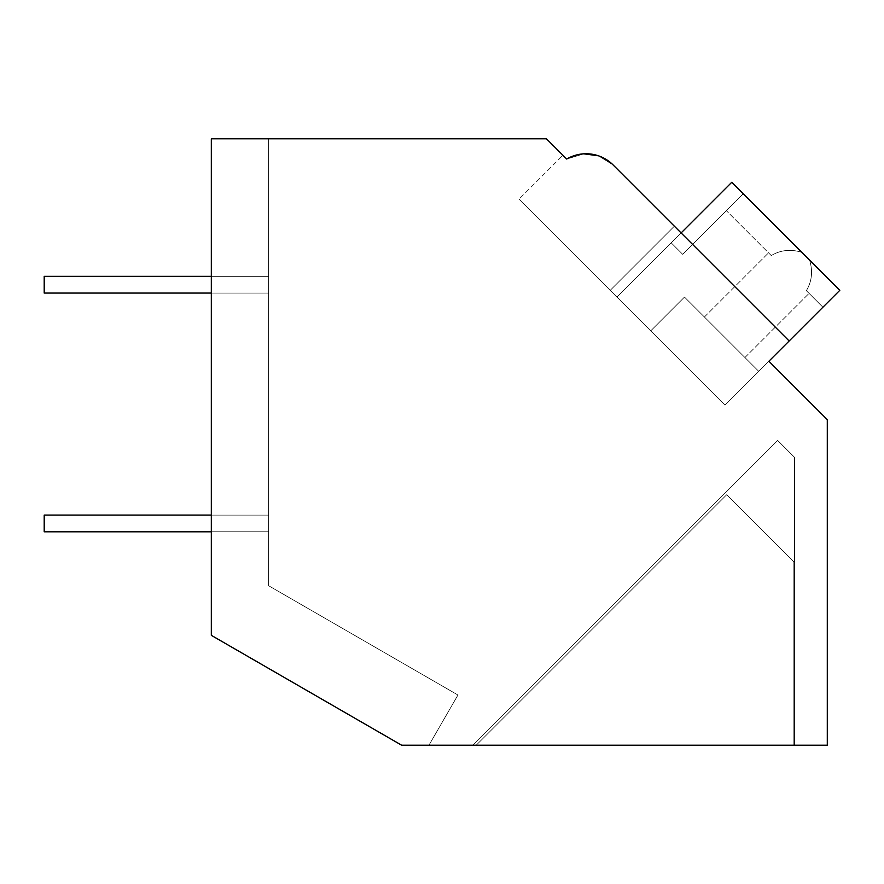 <?xml version="1.0" encoding="UTF-8"?>
<svg xmlns="http://www.w3.org/2000/svg" width="884" height="884" viewBox="0 0 884 884"><rect width="100%" height="100%" fill="white"/><g stroke="black" fill="none" stroke-linecap="round" stroke-linejoin="round"><path stroke-width="0.66" stroke-dasharray="4.42 3.31" d="M583.76 153.827L566.71 159.043L562.931 155.275L566.71 159.043C583.539 150.391 599.009 152.357 613.12 164.943L681.111 232.934L616.955 297.079L725.002 405.126L789.158 340.981L613.12 164.943L681.111 232.934L616.955 297.079L610.203 290.328L674.359 226.182L610.203 290.328L519.041 199.165L725.002 405.126L768.892 361.236L827.291 419.635L827.291 745.212L401.623 745.212L211.32 635.342L211.32 138.788L546.445 138.788L566.71 159.043A38.2 38.2 0 0 1 613.12 164.943L598.38 155.783M211.32 635.342L211.32 138.788L268.625 138.788L211.32 138.788L268.625 138.788L211.32 138.788L268.625 138.788L211.32 138.788L268.625 138.788L211.32 138.788L268.625 138.788L211.32 138.788L268.625 138.788L211.32 138.788L268.625 138.788L211.32 138.788L268.625 138.788L211.32 138.788L268.625 138.788L211.32 138.788L268.625 138.788L211.32 138.788L268.625 138.788L211.32 138.788L268.625 138.788L211.32 138.788L268.625 138.788L211.32 138.788L268.625 138.788L211.32 138.788L268.625 138.788L211.32 138.788L268.625 138.788L211.32 138.788L268.625 138.788L211.32 138.788L268.625 138.788L211.32 138.788L268.625 138.788L211.32 138.788L211.32 635.342L401.623 745.212L428.961 745.212L401.623 745.212L428.961 745.212L401.623 745.212L428.961 745.212L401.623 745.212L428.961 745.212L401.623 745.212L428.961 745.212L401.623 745.212L428.961 745.212L401.623 745.212L428.961 745.212L401.623 745.212L428.961 745.212L401.623 745.212L428.961 745.212L457.945 695.023L268.625 585.716L268.625 138.788L268.625 585.716L268.625 138.788L268.625 585.716L457.945 695.023L428.961 745.212L457.945 695.023L268.625 585.716L457.945 695.023L428.961 745.212L457.945 695.023L268.625 585.716L268.625 138.788L268.625 585.716L457.945 695.023L428.961 745.212L457.945 695.023L268.625 585.716L268.625 138.788L268.625 585.716L457.945 695.023L428.961 745.212L457.945 695.023L268.625 585.716L268.625 138.788L268.625 585.716L457.945 695.023L428.961 745.212L457.945 695.023L268.625 585.716L268.625 138.788L268.625 585.716L457.945 695.023L428.961 745.212L457.945 695.023L268.625 585.716L268.625 138.788L268.625 585.716L457.945 695.023L428.961 745.212L457.945 695.023L268.625 585.716L268.625 138.788L268.625 585.716L457.945 695.023L428.961 745.212L457.945 695.023L268.625 585.716L268.625 138.788L268.625 585.716L457.945 695.023L428.961 745.212L457.945 695.023L268.625 585.716L268.625 138.788L268.625 585.716L457.945 695.023L428.961 745.212L457.945 695.023L268.625 585.716L268.625 138.788L268.625 585.716L457.945 695.023L428.961 745.212L457.945 695.023L268.625 585.716L268.625 138.788L268.625 585.716L457.945 695.023L428.961 745.212L457.945 695.023L268.625 585.716L268.625 138.788L268.625 585.716L457.945 695.023L428.961 745.212L457.945 695.023L268.625 585.716L268.625 138.788L268.625 585.716L457.945 695.023L428.961 745.212L457.945 695.023L268.625 585.716L268.625 138.788L268.625 585.716L457.945 695.023L428.961 745.212L457.945 695.023L268.625 585.716L268.625 138.788L268.625 585.716L457.945 695.023L428.961 745.212L457.945 695.023L268.625 585.716L268.625 138.788L268.625 585.716L457.945 695.023L428.961 745.212L457.945 695.023L268.625 585.716L268.625 138.788L268.625 585.716L457.945 695.023L428.961 745.212L457.945 695.023L268.625 585.716L268.625 138.788L268.625 585.716L457.945 695.023L428.961 745.212L401.623 745.212L428.961 745.212L401.623 745.212L428.961 745.212L401.623 745.212L428.961 745.212L401.623 745.212L428.961 745.212L401.623 745.212L428.961 745.212L401.623 745.212L428.961 745.212L401.623 745.212L428.961 745.212L401.623 745.212L428.961 745.212L401.623 745.212L428.961 745.212L401.623 745.212L428.961 745.212L401.623 745.212L211.32 635.342L211.32 138.788L211.32 635.342L401.623 745.212L211.32 635.342L401.623 745.212L211.32 635.342L211.32 138.788L211.32 635.342L401.623 745.212L211.32 635.342L211.32 138.788L211.32 635.342L401.623 745.212L211.32 635.342L211.32 138.788L211.32 635.342L401.623 745.212L211.32 635.342L211.32 138.788L211.32 635.342L401.623 745.212L211.32 635.342L211.32 138.788L211.32 635.342L401.623 745.212L211.32 635.342L211.32 138.788L211.32 635.342L401.623 745.212L211.32 635.342L211.32 138.788L211.32 635.342L401.623 745.212L211.32 635.342L211.32 138.788L211.32 635.342L401.623 745.212L211.32 635.342L211.32 138.788L211.32 635.342L401.623 745.212L211.32 635.342L211.32 138.788L211.32 635.342L401.623 745.212L211.32 635.342L211.32 138.788L211.32 635.342L401.623 745.212L211.32 635.342L211.32 138.788L211.32 635.342L401.623 745.212L211.32 635.342L211.32 138.788L211.32 635.342L401.623 745.212L211.32 635.342L211.32 138.788L211.32 635.342L401.623 745.212L211.32 635.342L211.32 138.788L211.32 635.342L401.623 745.212L211.32 635.342L211.32 138.788L211.32 635.342L401.623 745.212L211.32 635.342L211.32 138.788L211.32 635.342M598.446 155.805L613.12 164.943C599.009 152.357 583.539 150.391 566.71 159.043L583.827 153.827L566.721 159.043C583.539 150.391 599.009 152.357 613.12 164.943L681.111 232.934L616.955 297.079L610.203 290.328L674.359 226.182L681.111 232.934L616.955 297.079L610.203 290.328L674.359 226.182L681.111 232.934L616.955 297.079L610.203 290.328L674.359 226.182L681.111 232.934L616.955 297.079L610.203 290.328L674.359 226.182L613.12 164.943L598.446 155.805L613.12 164.943C599.009 152.357 583.539 150.391 566.71 159.043L583.827 153.827L566.721 159.043C583.539 150.391 599.009 152.357 613.12 164.943L681.111 232.934L616.955 297.079L610.203 290.328L674.359 226.182L681.111 232.934L616.955 297.079L610.203 290.328L674.359 226.182L681.111 232.934L616.955 297.079L610.203 290.328L674.359 226.182L681.111 232.934L616.955 297.079L610.203 290.328L674.359 226.182L613.12 164.943L598.446 155.805L613.12 164.943C599.009 152.357 583.539 150.391 566.71 159.043L583.827 153.827L566.721 159.043C583.539 150.391 599.009 152.357 613.12 164.943L681.111 232.934L616.955 297.079L610.203 290.328L674.359 226.182L681.111 232.934L616.955 297.079L610.203 290.328L674.359 226.182L681.111 232.934L616.955 297.079L610.203 290.328L674.359 226.182L681.111 232.934L616.955 297.079L610.203 290.328L674.359 226.182L613.12 164.943L598.446 155.805L613.12 164.943L681.111 232.934L616.955 297.079L610.203 290.328L674.359 226.182L681.111 232.934L616.955 297.079L610.203 290.328L674.359 226.182L610.203 290.328L674.359 226.182L613.12 164.943L598.446 155.805L613.12 164.943C599.009 152.357 583.539 150.391 566.71 159.043L583.827 153.827L566.721 159.043C583.573 150.391 599.054 152.357 613.12 164.943C599.054 152.357 583.573 150.391 566.71 159.043L562.931 155.275L519.041 199.165L562.931 155.275M681.111 232.934L616.955 297.079L731.753 182.281L801.777 252.316C790.672 248.934 780.506 250.028 771.268 255.564C780.528 250.017 790.694 248.934 801.777 252.316L731.753 182.281L839.8 290.328L731.753 182.281L671.199 242.835L731.753 182.281L801.777 252.316C790.672 248.934 780.506 250.028 771.268 255.564C780.528 250.017 790.694 248.934 801.777 252.316L731.753 182.281L616.955 297.079L731.753 182.281L839.8 290.328L731.753 182.281L671.199 242.835L731.753 182.281L801.777 252.316C790.672 248.934 780.506 250.028 771.268 255.564C780.528 250.017 790.694 248.934 801.777 252.316L731.753 182.281L616.955 297.079L731.753 182.281L839.8 290.328L731.753 182.281L671.199 242.835L731.753 182.281L801.777 252.316C790.672 248.934 780.506 250.028 771.268 255.564C780.528 250.017 790.694 248.934 801.777 252.316L731.753 182.281L616.955 297.079L731.753 182.281L839.8 290.328L731.753 182.281L671.199 242.835L731.753 182.281L801.777 252.316C790.672 248.934 780.506 250.028 771.268 255.564C780.528 250.017 790.694 248.934 801.777 252.316L731.753 182.281L616.955 297.079L731.753 182.281L839.8 290.328L731.753 182.281L671.199 242.835L731.753 182.281L801.777 252.316C790.672 248.934 780.506 250.028 771.268 255.564C780.528 250.017 790.694 248.934 801.777 252.316L731.753 182.281L616.955 297.079L731.753 182.281L839.8 290.328L731.753 182.281L671.199 242.835L731.753 182.281L801.777 252.316C790.672 248.934 780.506 250.028 771.268 255.564C780.528 250.017 790.694 248.934 801.777 252.316L731.753 182.281L616.955 297.079L731.753 182.281L839.8 290.328L731.753 182.281L616.955 297.079L731.753 182.281L839.8 290.328L731.753 182.281L616.955 297.079L681.111 232.934L616.955 297.079L610.203 290.328L616.955 297.079L681.111 232.934L616.955 297.079L681.111 232.934L674.359 226.182L681.111 232.934L674.359 226.182L610.203 290.328L674.359 226.182L789.158 340.981L725.002 405.126L789.158 340.981L768.892 361.236L789.158 340.981L681.111 232.934L789.158 340.981L768.892 361.236L789.158 340.981L681.111 232.934L789.158 340.981L768.892 361.236L789.158 340.981L681.111 232.934L789.158 340.981L768.892 361.236L789.158 340.981L681.111 232.934L789.158 340.981L768.892 361.236L789.158 340.981L681.111 232.934L616.955 297.079L725.002 405.126L789.158 340.981L681.111 232.934L616.955 297.079L725.002 405.126L789.158 340.981L681.111 232.934L616.955 297.079L725.002 405.126L789.158 340.981L681.111 232.934L616.955 297.079L725.002 405.126L789.158 340.981L681.111 232.934L616.955 297.079L725.002 405.126L789.158 340.981L681.111 232.934L616.955 297.079L725.002 405.126L789.158 340.981L681.111 232.934L616.955 297.079L725.002 405.126L789.158 340.981L681.111 232.934L616.955 297.079L725.002 405.126L789.158 340.981L681.111 232.934L616.955 297.079L725.002 405.126L789.158 340.981L681.111 232.934L616.955 297.079L725.002 405.126L768.892 361.236L725.002 405.126L768.892 361.236L725.002 405.126L768.892 361.236L725.002 405.126L768.892 361.236L725.002 405.126L758.77 371.368L684.481 297.079L650.723 330.848L725.002 405.126L758.77 371.368L684.481 297.079L650.723 330.848L725.002 405.126L758.77 371.368L684.481 297.079L650.723 330.848L684.481 297.079L758.77 371.368L684.481 297.079L650.723 330.848L725.002 405.126L758.77 371.368L684.481 297.079L650.723 330.848L725.002 405.126L758.77 371.368L684.481 297.079L650.723 330.848L684.481 297.079L758.77 371.368L684.481 297.079L650.723 330.848L725.002 405.126L758.77 371.368L684.481 297.079L650.723 330.848L725.002 405.126L758.77 371.368L684.481 297.079L650.723 330.848L684.481 297.079L758.77 371.368L684.481 297.079L650.723 330.848L725.002 405.126L758.77 371.368L684.481 297.079L650.723 330.848L725.002 405.126L758.77 371.368L684.481 297.079L650.723 330.848L684.481 297.079L758.77 371.368L684.481 297.079L650.723 330.848L725.002 405.126L758.77 371.368L684.481 297.079L650.723 330.848L725.002 405.126L616.955 297.079L725.002 405.126L616.955 297.079L725.002 405.126L616.955 297.079L725.002 405.126L616.955 297.079L725.002 405.126L616.955 297.079L650.723 330.848L684.481 297.079L650.723 330.848L616.955 297.079L725.002 405.126L839.8 290.328L758.77 371.368L684.481 297.079L758.77 371.368L839.8 290.328L822.916 307.212L839.8 290.328L809.611 260.15C812.993 271.233 811.91 281.399 806.363 290.659L822.916 307.212L806.363 290.659C811.91 281.399 812.993 271.233 809.611 260.15L743.234 193.762L682.68 254.316L743.234 193.762L682.68 254.316L671.199 242.835L682.68 254.316L726.35 210.646L682.68 254.316L671.199 242.835L682.68 254.316L726.35 210.646L682.68 254.316L671.199 242.835L682.68 254.316L726.35 210.646L682.68 254.316L671.199 242.835L682.68 254.316L726.35 210.646L682.68 254.316L671.199 242.835L682.68 254.316L726.35 210.646L682.68 254.316L671.199 242.835L682.68 254.316L726.35 210.646L682.68 254.316L671.199 242.835L682.68 254.316L726.35 210.646L682.68 254.316L671.199 242.835L682.68 254.316L726.35 210.646L682.68 254.316L671.199 242.835L682.68 254.316L743.234 193.762L731.753 182.281L809.611 260.15C812.993 271.233 811.91 281.399 806.363 290.659L822.916 307.212L839.8 290.328L725.002 405.126L616.955 297.079L725.002 405.126L839.8 290.328L822.916 307.212L806.363 290.659C811.91 281.399 812.993 271.233 809.611 260.15L805.7 256.227L809.611 260.15C812.993 271.233 811.91 281.399 806.363 290.659L822.916 307.212L839.8 290.328L809.611 260.15C812.993 271.233 811.91 281.399 806.363 290.659L822.916 307.212L839.8 290.328L809.611 260.15C812.993 271.233 811.91 281.399 806.363 290.659L822.916 307.212L806.363 290.659C811.91 281.399 812.993 271.233 809.611 260.15L731.753 182.281L616.955 297.079L725.002 405.126L839.8 290.328L758.77 371.368L839.8 290.328L822.916 307.212L839.8 290.328L809.611 260.15C812.993 271.233 811.91 281.399 806.363 290.659L822.916 307.212L806.363 290.659C811.91 281.399 812.993 271.233 809.611 260.15L805.7 256.227L809.611 260.15C812.993 271.233 811.91 281.399 806.363 290.659L822.916 307.212L839.8 290.328L809.611 260.15C812.993 271.233 811.91 281.399 806.363 290.659L822.916 307.212L839.8 290.328L822.916 307.212L806.363 290.659C811.91 281.399 812.993 271.233 809.611 260.15L801.777 252.316C790.694 248.934 780.528 250.017 771.268 255.564L726.35 210.646L771.268 255.564C780.506 250.028 790.672 248.934 801.777 252.316L731.753 182.281L616.955 297.079L725.002 405.126L839.8 290.328L809.611 260.15C812.993 271.233 811.91 281.399 806.363 290.659L822.916 307.212L839.8 290.328L809.611 260.15C812.993 271.233 811.91 281.399 806.363 290.659L822.916 307.212L806.363 290.659C811.91 281.399 812.993 271.233 809.611 260.15L801.777 252.316L809.611 260.15C812.993 271.233 811.91 281.399 806.363 290.659L822.916 307.212L839.8 290.328L758.77 371.368L839.8 290.328L822.916 307.212L806.363 290.659C811.91 281.399 812.993 271.233 809.611 260.15L731.753 182.281L671.199 242.835L682.68 254.316L671.199 242.835L731.753 182.281L809.611 260.15C812.993 271.233 811.91 281.399 806.363 290.659L822.916 307.212L839.8 290.328L809.611 260.15C812.993 271.233 811.91 281.399 806.363 290.659L822.916 307.212L839.8 290.328L725.002 405.126L616.955 297.079L725.002 405.126L839.8 290.328L809.611 260.15L839.8 290.328L758.77 371.368L839.8 290.328L822.916 307.212L839.8 290.328L801.777 252.316C790.694 248.934 780.528 250.017 771.268 255.564C780.506 250.028 790.672 248.934 801.777 252.316L731.753 182.281L839.8 290.328L809.611 260.15L839.8 290.328L725.002 405.126L616.955 297.079L725.002 405.126L839.8 290.328L801.777 252.316L839.8 290.328L758.77 371.368L839.8 290.328L822.916 307.212L839.8 290.328L743.234 193.762L731.753 182.281L616.955 297.079L681.111 232.934L616.955 297.079L681.111 232.934L616.955 297.079L681.111 232.934L616.955 297.079L681.111 232.934L616.955 297.079L610.203 290.328L616.955 297.079L681.111 232.934L789.158 340.981M476.233 745.212L793.865 745.212L793.865 561.782L726.77 494.675L476.233 745.212L793.865 745.212L793.865 561.782L726.77 494.675L476.233 745.212L793.865 745.212L793.865 561.782L726.77 494.675L476.233 745.212L793.865 745.212L793.865 561.782L726.77 494.675L476.233 745.212L793.865 745.212L793.865 561.782L726.77 494.675L476.233 745.212L793.865 745.212L793.865 561.782L726.77 494.675L476.233 745.212L793.865 745.212L793.865 561.782L726.77 494.675L476.233 745.212L793.865 745.212L793.865 561.782L726.77 494.675L476.233 745.212L793.865 745.212L793.865 561.782L726.77 494.675L476.233 745.212L793.865 745.212L793.865 561.782L726.77 494.675L476.233 745.212L793.865 745.212L793.865 561.782L726.77 494.675L476.233 745.212L793.865 745.212L793.865 561.782L726.77 494.675L476.233 745.212L793.865 745.212L793.865 561.782L726.77 494.675L476.233 745.212L793.865 745.212L793.865 561.782L726.77 494.675L476.233 745.212L793.865 745.212L793.865 561.782L726.77 494.675L476.233 745.212L793.865 745.212L793.865 561.782L726.77 494.675L476.233 745.212L793.865 745.212L793.865 561.782L726.77 494.675L476.233 745.212L793.865 745.212L793.865 561.782L726.77 494.675L476.233 745.212L793.865 745.212L793.865 561.782L726.77 494.675L476.233 745.212L793.865 745.212L793.865 561.782L726.77 494.675L476.233 745.212M472.94 745.212L794.561 745.212L472.94 745.212L794.561 745.212L472.94 745.212L794.561 745.212L472.94 745.212L794.561 745.212L472.94 745.212L794.561 745.212L472.94 745.212L794.561 745.212L472.94 745.212L794.561 745.212L472.94 745.212L794.561 745.212L472.94 745.212L794.561 745.212L794.561 457.359L777.677 440.475L472.94 745.212L794.561 745.212L794.561 457.359L777.677 440.475L472.94 745.212M794.561 745.212L794.561 457.359L777.677 440.475L794.561 457.359L777.677 440.475L794.561 457.359L777.677 440.475L794.561 457.359L777.677 440.475L794.561 457.359L777.677 440.475L794.561 457.359L777.677 440.475L794.561 457.359L777.677 440.475L794.561 457.359L777.677 440.475L794.561 457.359L794.561 745.212M583.827 153.827L566.721 159.043M724.659 337.257L744.925 357.523L724.659 337.257M731.753 182.281L671.199 242.835L731.753 182.281M801.777 252.316C790.694 248.934 780.528 250.017 771.268 255.564C780.506 250.028 790.672 248.934 801.777 252.316M211.32 515.107L44.2 515.107L44.2 531.814L44.2 515.107L268.625 515.107L268.625 531.814L268.625 515.107L268.625 531.814L268.625 515.107L268.625 531.814L268.625 515.107L268.625 531.814L268.625 515.107L268.625 531.814L268.625 515.107L268.625 531.814L268.625 515.107L268.625 531.814L268.625 515.107L268.625 531.814L268.625 515.107L268.625 531.814L268.625 515.107L268.625 531.814L268.625 515.107L44.2 515.107L44.2 531.814L268.625 531.814L44.2 531.814L44.2 515.107L268.625 515.107L44.2 515.107L44.2 531.814L268.625 531.814L44.2 531.814L44.2 515.107L268.625 515.107L44.2 515.107L44.2 531.814L268.625 531.814L44.2 531.814L44.2 515.107L268.625 515.107L44.2 515.107L44.2 531.814L268.625 531.814L44.2 531.814L44.2 515.107L268.625 515.107L44.2 515.107L44.2 531.814L268.625 531.814L44.2 531.814L44.2 515.107L268.625 515.107L44.2 515.107L44.2 531.814L268.625 531.814L44.2 531.814L44.2 515.107L268.625 515.107L44.2 515.107L44.2 531.814L268.625 531.814L44.2 531.814L44.2 515.107L268.625 515.107L44.2 515.107L44.2 531.814L268.625 531.814L44.2 531.814L44.2 515.107L268.625 515.107L44.2 515.107L44.2 531.814L211.32 531.814M211.32 276.349L44.2 276.349L44.2 293.068L44.2 276.349L268.625 276.349L268.625 293.068L268.625 276.349L268.625 293.068L268.625 276.349L268.625 293.068L268.625 276.349L268.625 293.068L268.625 276.349L268.625 293.068L268.625 276.349L268.625 293.068L268.625 276.349L268.625 293.068L268.625 276.349L268.625 293.068L268.625 276.349L268.625 293.068L268.625 276.349L268.625 293.068L268.625 276.349L44.2 276.349L44.2 293.068L268.625 293.068L44.2 293.068L44.2 276.349L268.625 276.349L44.2 276.349L44.2 293.068L268.625 293.068L44.2 293.068L44.2 276.349L268.625 276.349L44.2 276.349L44.2 293.068L268.625 293.068L44.2 293.068L44.2 276.349L268.625 276.349L44.2 276.349L44.2 293.068L268.625 293.068L44.2 293.068L44.2 276.349L268.625 276.349L44.2 276.349L44.2 293.068L268.625 293.068L44.2 293.068L44.2 276.349L268.625 276.349L44.2 276.349L44.2 293.068L268.625 293.068L44.2 293.068L44.2 276.349L268.625 276.349L44.2 276.349L44.2 293.068L268.625 293.068L44.2 293.068L44.2 276.349L268.625 276.349L44.2 276.349L44.2 293.068L268.625 293.068L44.2 293.068L44.2 276.349L268.625 276.349L44.2 276.349L44.2 293.068L211.32 293.068M744.925 357.523L809.07 293.366L744.925 357.523M704.404 317.002L768.561 252.857L704.404 317.002"/><path stroke-width="1.33" d="M211.32 138.788L546.445 138.788L566.71 159.043A38.2 38.2 0 0 1 613.12 164.943L789.158 340.981L768.892 361.236L827.291 419.635L827.291 745.212L401.623 745.212L211.32 635.342L211.32 138.788M562.931 155.275L566.71 159.043M598.38 155.783L583.76 153.827M598.446 155.805L583.827 153.827M674.359 226.182L613.12 164.943L674.359 226.182M681.111 232.934L731.753 182.281L839.8 290.328L789.158 340.981M211.32 531.814L44.2 531.814L44.2 515.107L211.32 515.107M211.32 293.068L44.2 293.068L44.2 276.349L211.32 276.349"/></g></svg>
